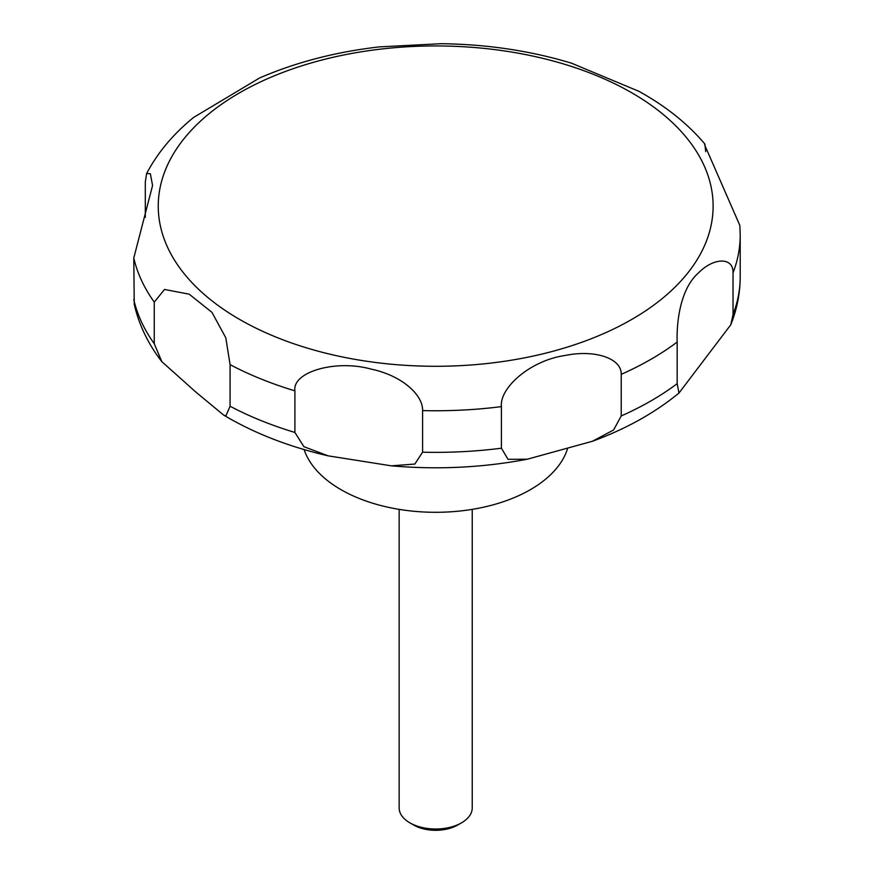 <?xml version="1.0" encoding="UTF-8"?>
<svg xmlns="http://www.w3.org/2000/svg" width="874" height="874" viewBox="0 0 874 874"><rect width="100%" height="100%" fill="white"/><g stroke="black" fill="none" stroke-linecap="round" stroke-linejoin="round"><path stroke-width="1.31" d="M304.108 449.564A133.995 77.36 0 0 0 340.936 489.637A133.995 77.36 0 0 0 475.478 508.81A133.995 77.36 0 0 0 567.455 448.963M399.145 509.367L399.145 807.915A36.544 21.096 0 0 0 409.84 822.827L413.664 825.034A31.136 17.983 0 0 0 457.703 825.034L461.527 822.827A36.544 21.096 0 0 0 472.233 807.915L472.233 509.367M225.798 416.035L223.602 415.041L196.169 392.35L161.843 361.672L154.261 343.722L154.261 302.12L164.509 289.458L189.199 294.177L211.978 312.379L225.798 337.79L230.081 364.644L230.081 406.235L225.798 416.035M145.303 217.386L145.303 181.967L146.635 173.5L150.361 173.751L152.568 185.463L133.788 257.994L134.246 304.371C138.999 324.942 148.198 344.05 161.843 361.672M638.894 91.311L571.465 63.168C530.354 50.747 486.894 44.257 441.053 43.7L379.218 46.89C335.747 51.916 295.871 62.283 259.589 77.972L193.569 117.466C173.358 133.908 157.713 152.579 146.635 173.5M442.342 43.722L441.053 43.7M294.899 432.444L294.899 390.842C292.124 371.789 336.097 359.258 371.155 369.123C401.767 375.503 423.114 394.873 422.59 410.594L422.59 452.197L414.844 464.05L391.334 465.831L328.165 455.846L303.901 446.68L294.899 432.444A304.534 175.816 0 0 1 230.081 406.235M501.414 448.209L501.414 406.618C499.338 388.165 529.983 360.416 565.347 355.445C595.052 349.305 621.84 358.482 621.217 374.356L621.217 415.958L613.614 429.975L592.474 441.25L527.339 459.2L508.023 459.309L501.414 448.209A304.534 175.816 0 0 1 422.59 452.197M677.175 383.653L677.175 342.051C676.443 324.199 679.666 289.338 698.402 272.994C713.457 257.448 733.526 256.781 733.035 272.885L733.035 314.487L730.784 324.778L678.978 393.038L677.175 383.653A304.534 175.816 0 0 1 621.217 415.958M733.035 272.885A304.534 175.816 0 0 0 740.212 234.942L739.863 225.492L704.652 144.92L704.881 144.035L705.7 151.639M413.664 825.034L409.84 822.827A36.544 21.096 0 0 0 461.527 822.827M239.509 319.371A277.429 160.171 0 0 0 631.858 319.371A277.429 160.171 0 0 0 631.858 92.852A277.429 160.171 0 0 0 239.509 92.852A277.429 160.171 0 0 0 239.509 319.371M133.788 299.585A304.534 175.816 0 0 0 154.261 343.722M133.788 257.994A304.534 175.816 0 0 0 154.261 302.12M230.081 364.644A304.534 175.816 0 0 0 294.899 390.842M422.59 410.594A304.534 175.816 0 0 0 501.414 406.618M621.217 374.356A304.534 175.816 0 0 0 677.175 342.051M733.035 314.487A304.534 175.816 0 0 0 740.212 276.534C740.169 293.074 737.033 309.156 730.784 324.767M328.165 455.846C290.813 447.237 257.393 434.487 227.917 417.586L223.602 415.041M704.892 144.035C688.57 124.764 668.086 108.048 643.45 93.889L638.031 90.83M740.212 234.942L740.212 276.534M678.978 393.038C654.899 412.834 626.068 428.905 592.474 441.25M527.35 459.2C482.83 467.666 437.492 469.873 391.334 465.82"/></g></svg>
